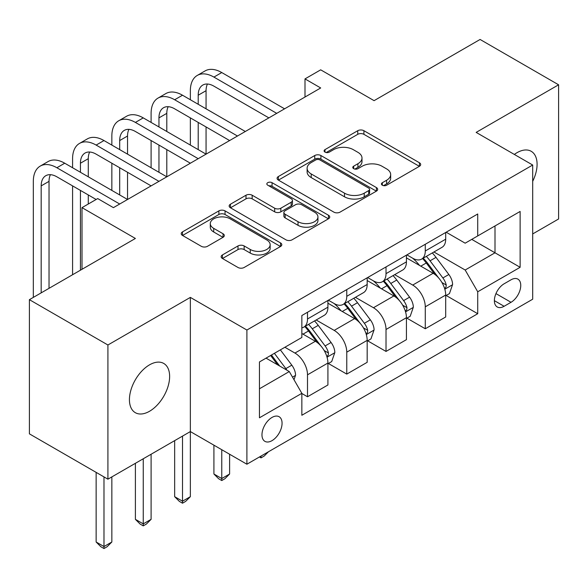 <?xml version="1.0" encoding="UTF-8"?>
<svg xmlns="http://www.w3.org/2000/svg" width="588" height="588" viewBox="0 0 588 588"><rect width="100%" height="100%" fill="white"/><g stroke="black" fill="none" stroke-linecap="round" stroke-linejoin="round"><path stroke-width="0.88" d="M382.34 185.213A3.05 1.764 0 0 0 386.654 185.213L419.413 166.301A4.359 2.514 0 0 0 420.685 164.522A4.359 2.514 0 0 0 419.413 162.744L363.921 130.705A4.359 2.514 0 0 0 357.754 130.705L325.002 149.617A3.05 1.764 0 0 0 324.106 150.859A3.05 1.764 0 0 0 325.002 152.108A3.05 1.764 0 0 0 329.317 152.108L333.558 149.661A13.95 8.056 0 0 1 353.285 149.661L357.908 152.329A13.95 8.056 0 0 1 361.995 158.025A13.95 8.056 0 0 1 357.908 163.721L353.667 166.169A3.05 1.764 0 0 0 352.778 167.411A3.05 1.764 0 0 0 353.667 168.66A3.05 1.764 0 0 0 357.989 168.66L362.223 166.213A13.95 8.056 0 0 1 381.957 166.213L386.581 168.881A13.95 8.056 0 0 1 390.667 174.577A13.95 8.056 0 0 1 386.581 180.273L382.34 182.721A3.05 1.764 0 0 0 381.45 183.963A3.05 1.764 0 0 0 382.34 185.213L382.34 182.721M149.528 411.269A28.422 16.413 120 0 0 168.102 386.22A28.422 16.413 120 0 0 163.743 363.443A28.422 16.413 120 0 0 149.528 364.847A28.422 16.413 120 0 0 130.962 389.903A28.422 16.413 120 0 0 135.314 412.68A28.422 16.413 120 0 0 149.528 411.269M532.691 181.332A28.422 16.413 120 0 0 531.199 151.292A28.422 16.413 120 0 0 516.984 152.704A28.422 16.413 120 0 0 514.338 154.431M272.016 440.647A14.215 8.203 120 0 0 281.299 428.123A14.215 8.203 120 0 0 279.124 416.73A14.215 8.203 120 0 0 272.016 417.436A14.215 8.203 120 0 0 262.733 429.96A14.215 8.203 120 0 0 264.909 441.345A14.215 8.203 120 0 0 272.016 440.647M222.426 254.935A4.359 2.514 0 0 0 221.147 256.713A4.359 2.514 0 0 0 222.426 258.492L237.993 267.481A4.359 2.514 0 0 0 244.152 267.481L280.535 246.482A4.359 2.514 0 0 0 281.806 244.704A4.359 2.514 0 0 0 280.535 242.917L225.042 210.886A4.359 2.514 0 0 0 218.876 210.886L182.501 231.885A4.359 2.514 0 0 0 181.222 233.664A4.359 2.514 0 0 0 182.501 235.443L201.309 246.306A4.359 2.514 0 0 0 207.468 246.306L223.036 237.317A4.359 2.514 0 0 0 224.315 235.538A4.359 2.514 0 0 0 223.036 233.752L213.716 228.372A11.664 6.733 0 0 1 210.298 223.609A11.664 6.733 0 0 1 217.494 217.391A11.664 6.733 0 0 1 230.209 218.846L266.739 239.941A11.664 6.733 0 0 1 270.149 244.704A11.664 6.733 0 0 1 262.954 250.922A11.664 6.733 0 0 1 250.245 249.459L244.152 245.946A4.359 2.514 0 0 0 237.993 245.946L222.426 254.935L222.426 258.492M532.691 233.936L558.6 218.979L558.6 84.797L480.087 39.462L374.086 100.658L320.695 69.832L304.996 78.902L320.695 87.965L113.411 207.645L97.711 198.575L82.004 207.645L82.004 269.289M107.913 344.994L107.913 479.176L190.358 431.577L190.358 297.396L107.913 344.994L29.4 299.667L135.394 238.463L82.004 207.645M190.358 297.396L246.894 330.037L532.691 165.03L532.691 299.211L246.894 464.219L246.894 330.037M558.6 84.797L476.155 132.396L532.691 165.03M333.866 212.128A4.359 2.514 0 0 0 340.033 212.128L376.408 191.129A4.359 2.514 0 0 0 377.68 189.351A4.359 2.514 0 0 0 376.408 187.572L320.916 155.533A4.359 2.514 0 0 0 314.749 155.533L278.374 176.532A4.359 2.514 0 0 0 277.095 178.311A4.359 2.514 0 0 0 278.374 180.09L333.866 212.128M268.959 185.867A3.05 1.764 0 0 1 272.053 186.3L272.053 182.677L328.471 215.245A4.359 2.514 0 0 1 329.743 217.023A4.359 2.514 0 0 1 328.471 218.802L292.096 239.808A4.359 2.514 0 0 1 285.93 239.808L230.437 207.77L230.437 204.212A4.359 2.514 0 0 0 229.158 205.991A4.359 2.514 0 0 0 230.437 207.77M230.437 204.212L246.004 195.223A4.359 2.514 0 0 1 252.171 195.223L274.677 208.211A4.359 2.514 0 0 0 280.844 208.211L291.17 202.25A4.359 2.514 0 0 0 292.442 200.471A4.359 2.514 0 0 0 291.17 198.693L267.738 185.169A3.05 1.764 0 0 1 266.842 183.919A3.05 1.764 0 0 1 268.731 182.295A3.05 1.764 0 0 1 272.053 182.677M107.913 479.176L29.4 433.848L29.4 299.667M511.016 279.807L504.107 283.798A13.767 7.953 120 0 0 495.118 295.933A13.767 7.953 120 0 0 497.227 306.965A13.767 7.953 120 0 0 504.107 306.282L511.016 302.298A13.767 7.953 120 0 0 520.013 290.163A13.767 7.953 120 0 0 517.903 279.131A13.767 7.953 120 0 0 511.016 279.807M446.167 232.209L465.167 243.182L477.728 235.928L477.728 213.988L301.85 315.528L301.85 337.468L259.455 361.951L259.455 417.796L301.85 393.321L301.85 415.26L477.728 313.72L477.728 291.78L465.167 270.017L433.937 251.987M477.728 235.928L520.13 211.452L520.13 267.297L477.728 291.78M182.508 436.112L182.508 501.211L190.358 496.676L190.358 431.577L246.894 464.219M304.996 78.902L304.996 97.035M471.76 239.375L495 252.796L495 225.954L520.13 211.452M465.167 270.017L495 252.796L520.13 267.297M259.455 388.786L289.289 371.557L266.048 358.143M301.85 393.497L307.502 396.768L307.502 374.821A17.765 10.261 -120 0 0 294.941 353.065L284.893 347.265M307.502 396.768L327.92 384.978L327.92 363.039A17.765 10.261 -120 0 0 315.359 341.275L301.85 333.484M328.391 363.494L346.766 374.1L346.766 352.161A17.765 10.261 -120 0 0 334.197 330.397L316.16 319.982M346.766 374.1L367.177 362.311L367.177 340.371A17.765 10.261 -120 0 0 354.615 318.615L327.92 303.202M367.647 340.827L386.022 351.433L386.022 329.493A17.765 10.261 -120 0 0 373.461 307.737L355.424 297.322M386.022 351.433L406.433 339.651L406.433 317.704A17.765 10.261 -120 0 0 393.872 295.948L367.177 280.535M406.903 318.159L425.278 328.765L425.278 306.826A17.765 10.261 -120 0 0 412.717 285.07L394.68 274.655M425.278 328.765L445.697 316.983L445.697 295.044A17.765 10.261 -120 0 0 433.128 273.28L406.433 257.867M406.903 254.876L412.717 258.235A17.765 10.261 -120 0 0 421.603 259.11A17.765 10.261 -120 0 0 425.278 250.98L425.278 244.27M367.647 277.543L373.461 280.895A17.765 10.261 -120 0 0 382.34 281.777A17.765 10.261 -120 0 0 386.022 273.648L386.022 266.937M328.391 300.211L334.197 303.562A17.765 10.261 -120 0 0 343.083 304.444A17.765 10.261 -120 0 0 346.766 296.308L346.766 289.597M446.167 295.492L477.728 313.72M421.603 259.11L442.014 247.327A17.765 10.261 -120 0 0 445.697 239.191L445.697 232.481M382.34 281.777L402.758 269.995A17.765 10.261 -120 0 0 406.433 261.858L406.433 255.148M343.083 304.444L363.494 292.655A17.765 10.261 -120 0 0 367.177 284.526L367.177 277.815M301.85 327.825A17.765 10.261 -120 0 0 303.827 327.112L324.238 315.322A17.765 10.261 -120 0 0 327.92 307.186L327.92 300.483M303.827 327.112A17.765 10.261 -120 0 0 307.502 318.975L307.502 312.265M289.289 371.557L301.85 393.321M383.56 185.639L386.581 183.897A13.95 8.056 0 0 0 390.667 178.201L390.667 174.577M361.995 158.025L361.995 161.649A13.95 8.056 0 0 1 357.908 167.345L354.887 169.087M419.354 166.331L363.921 134.329A4.359 2.514 0 0 0 357.754 134.329L326.222 152.535M376.349 191.159L320.916 159.157A4.359 2.514 0 0 0 314.749 159.157L278.433 180.126M368.698 190.593A3.05 1.764 0 0 0 369.595 189.351A3.05 1.764 0 0 0 368.698 188.101L319.99 159.98A3.05 1.764 0 0 0 315.675 159.98L311.206 162.56A13.95 8.056 0 0 0 307.12 168.256A13.95 8.056 0 0 0 311.206 173.952L344.502 193.173A13.95 8.056 0 0 0 364.229 193.173L368.698 190.593L368.698 194.224A3.05 1.764 0 0 0 369.595 192.974L369.595 189.351M307.12 168.256L307.12 171.887A13.95 8.056 0 0 0 311.206 177.576L311.206 173.952M368.698 194.224L364.229 196.804A13.95 8.056 0 0 1 344.502 196.804L311.206 177.576M230.496 207.799L246.004 198.847L246.004 195.223M292.442 200.471L292.442 204.102A4.359 2.514 0 0 1 291.17 205.881L280.844 211.842A4.359 2.514 0 0 1 274.677 211.842L252.171 198.847A4.359 2.514 0 0 0 246.004 198.847M272.053 186.3L328.413 218.839M298.028 221.698A11.664 6.733 0 0 0 310.736 223.153A11.664 6.733 0 0 0 317.939 216.935A11.664 6.733 0 0 0 314.521 212.172L301.651 204.742A4.359 2.514 0 0 0 295.485 204.742L285.158 210.702A4.359 2.514 0 0 0 283.879 212.489A4.359 2.514 0 0 0 285.158 214.267L298.028 221.698L298.028 225.322A11.664 6.733 0 0 0 310.736 226.784A11.664 6.733 0 0 0 317.939 220.559L317.939 216.935M283.879 212.489L283.879 216.112A4.359 2.514 0 0 0 285.158 217.891L285.158 214.267M298.028 225.322L285.158 217.891M270.149 244.704L270.149 248.327A11.664 6.733 0 0 1 262.954 254.545A11.664 6.733 0 0 1 250.245 253.09L244.152 249.577A4.359 2.514 0 0 0 237.993 249.577L222.477 258.529M210.298 223.609L210.298 227.24A11.664 6.733 0 0 0 213.716 231.995L213.716 228.372M222.984 237.346L213.716 231.995M280.476 246.512L225.042 214.51A4.359 2.514 0 0 0 218.876 214.51L182.559 235.479M445.697 295.764L449.46 293.588L452.598 284.526A11.767 6.799 -120 0 0 448.842 274.5L436.009 257.368A33.979 19.617 -120 0 0 432.305 252.928M419.545 265.438A33.979 19.617 -120 0 0 412.585 258.154M444.624 288.561L445.991 287.076L446.248 285.026A11.767 6.799 -120 0 0 442.882 277.948L430.048 260.815A33.979 19.617 -120 0 0 426.337 256.375M423.176 258.198A28.202 16.28 60 0 1 427.807 263.468L438.663 277.962M422.566 258.551A33.979 19.617 60 0 1 426.278 262.99L434.811 274.383M268.451 451.768L264.166 456.06L261.021 457.876L259.448 456.964M261.021 456.06L261.021 457.876M190.358 99.754L190.358 90.692A33.31 19.235 60 0 1 197.259 75.44L205.109 70.905A33.31 19.235 60 0 1 221.764 72.559L284.577 108.817M197.259 75.44A33.31 19.235 60 0 1 213.914 77.087L276.728 113.352M268.878 117.887L213.914 86.157A22.204 12.818 -120 0 0 202.809 85.054A22.204 12.818 -120 0 0 198.207 95.219L198.207 104.289M207.454 84.033A22.204 12.818 -120 0 0 206.065 90.692L206.065 108.824M198.207 122.422L198.207 149.617M206.065 126.957L206.065 154.152L143.251 117.887L135.394 122.422L198.207 158.686M190.358 145.082L190.358 117.887M406.433 318.431L410.204 316.256L413.342 307.186A11.767 6.799 -120 0 0 409.586 297.168L396.753 280.035A33.979 19.617 -120 0 0 393.049 275.596M380.282 288.105A33.979 19.617 -120 0 0 373.329 280.821M405.36 311.221L406.734 309.744L406.992 307.693A11.767 6.799 -120 0 0 403.618 300.615L390.785 283.482A33.979 19.617 -120 0 0 387.08 279.043M383.92 280.866A28.202 16.28 60 0 1 388.55 286.128L399.406 300.63M383.31 281.218A33.979 19.617 60 0 1 387.022 285.658L395.548 297.043M221.764 449.71L221.764 478.544L229.614 474.009L229.614 454.245M229.614 474.009L224.903 478.728L221.764 480.543L218.626 478.728L213.914 474.009L213.914 445.175M213.914 474.009L221.764 478.544L221.764 480.543M367.177 341.099L370.947 338.923L374.086 329.853A11.767 6.799 -120 0 0 370.33 319.835L357.497 302.702A33.979 19.617 -120 0 0 353.792 298.263M341.025 310.765A33.979 19.617 -120 0 0 334.072 303.489M366.103 333.888L367.471 332.411L367.728 330.353A11.767 6.799 -120 0 0 364.362 323.275L351.528 306.15A33.979 19.617 -120 0 0 347.824 301.71M344.664 303.533A28.202 16.28 60 0 1 349.287 308.796L360.15 323.29M344.053 303.886A33.979 19.617 60 0 1 347.758 308.325L356.291 319.71M190.358 496.676L185.646 501.395L182.508 503.203L179.369 501.395L174.658 496.676L174.658 440.647M174.658 496.676L182.508 501.211L182.508 503.203M327.92 363.766L331.691 361.591L334.829 352.521A11.767 6.799 -120 0 0 331.073 342.495L318.24 325.37A33.979 19.617 -120 0 0 314.529 320.93M326.847 356.556L328.214 355.079L328.471 353.021A11.767 6.799 -120 0 0 325.105 345.942L312.272 328.81A33.979 19.617 -120 0 0 308.56 324.37M305.4 326.2A28.202 16.28 60 0 1 310.03 331.463L320.894 345.957M304.797 326.546A33.979 19.617 60 0 1 308.502 330.985L317.035 342.378M143.251 458.78L143.251 523.879L151.101 519.344L151.101 454.245M151.101 519.344L146.39 524.055L143.251 525.87L140.106 524.055L135.394 519.344L135.394 463.307M135.394 519.344L143.251 523.879L143.251 525.87M151.101 122.422L151.101 113.352A33.31 19.235 60 0 1 158.003 98.108L165.853 93.573A33.31 19.235 60 0 1 182.508 95.219L245.321 131.484M158.003 98.108A33.31 19.235 60 0 1 174.658 99.754L237.471 136.019M229.614 140.554L174.658 108.824A22.204 12.818 -120 0 0 163.552 107.722A22.204 12.818 -120 0 0 158.951 117.887L158.951 126.957M168.197 106.7A22.204 12.818 -120 0 0 166.801 113.352L166.801 131.484M158.951 145.089L158.951 172.284M166.801 149.617L166.801 176.819L103.988 140.554L96.138 145.082L158.951 181.347M151.101 167.749L151.101 140.554M190.358 163.214L135.394 131.484A22.204 12.818 -120 0 0 124.296 130.389A22.204 12.818 -120 0 0 119.695 140.554L119.695 149.617M128.934 129.36A22.204 12.818 -120 0 0 127.545 136.019L127.545 154.152M119.695 167.749L119.695 194.951M127.545 172.284L127.545 199.479L64.731 163.214L56.882 167.749L119.695 204.014M111.845 190.416L111.845 163.221M111.845 145.082L111.845 136.019A33.31 19.235 60 0 1 118.739 120.768A33.31 19.235 60 0 1 135.394 122.422M118.739 120.768L126.596 116.24A33.31 19.235 60 0 1 143.251 117.887M151.101 185.881L96.138 154.152A22.204 12.818 -120 0 0 85.032 153.049A22.204 12.818 -120 0 0 80.438 163.221L80.438 172.284M89.677 152.027A22.204 12.818 -120 0 0 88.288 158.686L88.288 176.819M80.438 190.416L80.438 270.201M88.288 194.951L88.288 204.014M72.581 274.728L72.581 185.881M72.581 167.749L72.581 158.686A33.31 19.235 60 0 1 79.483 143.435A33.31 19.235 60 0 1 96.138 145.082M79.483 143.435L87.333 138.9A33.31 19.235 60 0 1 103.988 140.554M294 379.723L295.566 375.188A11.767 6.799 -120 0 0 291.81 365.163L280.358 349.875M286.915 370.19A11.767 6.799 -120 0 0 285.849 368.61L274.398 353.322M271.443 355.027L279.675 366.008M270.627 355.497L277.602 364.817M103.988 476.912L103.988 546.539L111.845 542.011L111.845 476.912M111.845 542.011L107.134 546.722L103.988 548.538L100.849 546.722L96.138 542.011L96.138 472.377M96.138 542.011L103.988 546.539L103.988 548.538M96.138 199.479L56.882 176.819A22.204 12.818 -120 0 0 45.776 175.716A22.204 12.818 -120 0 0 41.175 185.881L41.175 292.861M50.421 174.695A22.204 12.818 -120 0 0 49.032 181.354L49.032 288.333M33.325 297.396L33.325 181.354A33.31 19.235 60 0 1 40.227 166.103A33.31 19.235 60 0 1 56.882 167.749M40.227 166.103L48.076 161.568A33.31 19.235 60 0 1 64.731 163.214M294.941 353.065L315.359 341.275M334.197 330.397L354.615 318.615M373.461 307.737L393.872 295.948M412.717 285.07L433.128 273.28M425.278 250.98L445.697 239.191M425.278 306.826L445.697 295.044M386.022 329.493L406.433 317.704M386.022 273.648L406.433 261.858M346.766 352.161L367.177 340.371M346.766 296.308L367.177 284.526M307.502 374.821L327.92 363.039M307.502 318.975L327.92 307.186M495.956 293.603L511.016 302.298M494.376 300.659L504.107 306.282M386.581 183.897L386.581 180.273M353.667 168.66L353.667 166.169M357.908 167.345L357.908 163.721M325.002 152.108L325.002 149.617M357.754 134.329L357.754 130.705M363.921 134.329L363.921 130.705M419.413 166.301L419.413 162.744M278.374 180.09L278.374 176.532M314.749 159.157L314.749 155.533M320.916 159.157L320.916 155.533M376.408 191.129L376.408 187.572M344.502 196.804L344.502 193.173M364.229 196.804L364.229 193.173M252.171 198.847L252.171 195.223M274.677 211.842L274.677 208.211M280.844 211.842L280.844 208.211M291.17 205.881L291.17 202.25M328.471 218.802L328.471 215.245M237.993 249.577L237.993 245.946M244.152 249.577L244.152 245.946M250.245 253.09L250.245 249.459M223.036 237.317L223.036 233.752M182.501 235.443L182.501 231.885M218.876 214.51L218.876 210.886M225.042 214.51L225.042 210.886M280.535 246.482L280.535 242.917M444.815 289.2L452.525 284.754M430.048 260.815L436.009 257.368M420.795 266.158L426.278 262.99M442.882 277.948L448.842 274.5M441.948 282.541L446.248 285.026M221.764 72.559L213.914 77.087M206.065 90.692L198.207 95.219M405.558 311.868L413.268 307.414M390.785 283.482L396.753 280.035M381.531 288.826L387.022 285.658M403.618 300.615L409.586 297.168M402.684 305.209L406.992 307.693M366.295 334.535L374.005 330.081M351.528 306.15L357.497 302.702M342.275 311.493L347.758 308.325M364.362 323.275L370.33 319.835M363.428 327.876L367.728 330.353M327.038 357.203L334.748 352.749M312.272 328.81L318.24 325.37M303.018 334.153L308.502 330.985M325.105 345.942L331.073 342.495M324.172 350.536L328.471 353.021M182.508 95.219L174.658 99.754M166.801 113.352L158.951 117.887M127.545 136.019L119.695 140.554M88.288 158.686L80.438 163.221M292.508 377.136L295.492 375.416M285.849 368.61L291.81 365.163M49.032 181.354L41.175 185.881"/></g></svg>
